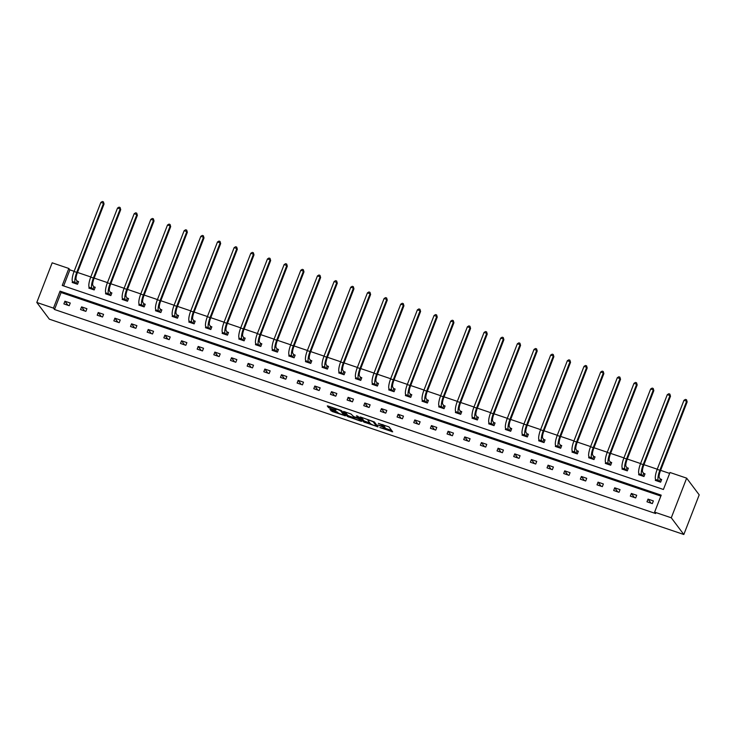 <?xml version="1.0" encoding="UTF-8"?>
<svg xmlns="http://www.w3.org/2000/svg" width="736" height="736" viewBox="0 0 736 736"><rect width="100%" height="100%" fill="white"/><g stroke="black" fill="none" stroke-linecap="round" stroke-linejoin="round"><path stroke-width="1.1" d="M379.831 427.515L392.684 431.82L388.994 426.898L378.332 423.366A3.662 0.598 -158.8 0 1 382.343 425.38L382.646 425.785A3.662 0.598 -158.8 0 1 382.711 425.969A3.662 0.598 -158.8 0 1 379.951 425.528L377.918 424.976L380.236 425.905A3.662 0.598 -158.8 0 1 384.247 427.92L384.56 428.334A3.662 0.598 -158.8 0 1 384.615 428.518A3.662 0.598 -158.8 0 1 381.864 428.067L379.831 427.515M330.804 409.584L329.958 409.501L332.249 411.516L345.478 415.849L341.771 410.872L340.52 410.246L328.146 406.051L327.281 405.904L328.55 407.634L335.101 410.053L335.966 410.2L335.322 409.317A3.054 0.497 -158.8 0 1 335.276 409.161A3.054 0.497 -158.8 0 1 337.944 409.658A3.054 0.497 -158.8 0 1 340.934 411.212L343.362 414.46A3.054 0.497 -158.8 0 1 343.408 414.607A3.054 0.497 -158.8 0 1 340.75 414.11A3.054 0.497 -158.8 0 1 337.76 412.556L330.804 409.584M660.854 496.073L61.097 292.523L54.51 309.506L53.461 308.117L36.8 302.459L49.34 319.166L683.827 534.502L699.2 494.859L686.66 478.152L669.999 472.494L663.412 489.477L62.247 285.458L68.834 268.474L52.173 262.816L36.8 302.459M54.51 309.506L655.666 513.535L654.617 512.136L671.278 517.794L683.827 534.502M363.602 421.949L378.065 426.862L374.366 421.94L360.75 417.11L359.904 417.027L363.602 421.949L364.016 420.882L369.969 423.108M360.916 421.24L347.3 416.42L343.583 411.442L350.998 414.009L353.749 416.631L358.119 417.965L356.528 415.785L358.009 416.328L361.762 421.323L360.916 421.24L361.183 420.56M92.984 289.524L93.822 286.718L92.892 285.476A5.824 1.454 -71.3 0 1 93.923 278.723L120.713 209.668L120.189 208.969L117.521 208.067L90.73 277.122A8.74 2.19 108.7 0 0 89.185 287.242L88.844 288.116L94.19 289.929L95.22 287.252L94.024 286.847M126.307 300.831L127.144 298.025L126.215 296.783A5.824 1.454 -71.3 0 1 127.245 290.03L154.026 220.975L153.511 220.276L150.834 219.374L124.053 288.429A8.74 2.19 108.7 0 0 122.507 298.549L122.167 299.432L127.503 301.245L128.542 298.558L127.346 298.154M155.83 309.865L155.489 310.739L160.825 312.552L161.865 309.874L160.669 309.46M192.952 323.454L193.789 320.638L192.85 319.396A5.824 1.454 -71.3 0 1 193.89 312.653L220.671 243.588L220.147 242.898L217.479 241.988L190.698 311.043A8.74 2.19 108.7 0 0 189.143 321.172L188.812 322.046L194.148 323.858L195.187 321.181L193.982 320.776M226.265 334.76L227.102 331.945L226.173 330.703A5.824 1.454 -71.3 0 1 227.203 323.96L253.994 254.904L253.469 254.205L250.801 253.294L224.011 322.359A8.74 2.19 108.7 0 0 222.465 332.479L222.125 333.353L227.47 335.165L228.51 332.488L227.304 332.083M259.587 346.067L260.424 343.252L259.495 342.019A5.824 1.454 -71.3 0 1 260.526 335.266L287.316 266.211L286.792 265.512L284.124 264.61L257.333 333.666A8.74 2.19 108.7 0 0 255.788 343.786L255.447 344.66L260.792 346.472L261.823 343.795L260.627 343.39M289.11 355.102L288.77 355.976L294.106 357.788L295.145 355.102L293.949 354.697M326.232 368.681L327.069 365.875L326.14 364.633A5.824 1.454 -71.3 0 1 327.17 357.88L353.952 288.825L353.427 288.126L350.759 287.224L323.978 356.279A8.74 2.19 108.7 0 0 322.423 366.408L322.092 367.282L327.428 369.095L328.468 366.418L327.272 366.004M359.554 379.997L360.392 377.182L359.453 375.94A5.824 1.454 -71.3 0 1 360.493 369.187L387.274 300.132L386.75 299.442L384.082 298.531L357.3 367.586A8.74 2.19 108.7 0 0 355.746 377.715L355.414 378.589L360.75 380.402L361.79 377.724L360.594 377.32M392.868 391.304L393.705 388.488L392.776 387.246A5.824 1.454 -71.3 0 1 393.806 380.503L420.596 311.448L420.072 310.748L417.404 309.838L390.614 378.902A8.74 2.19 108.7 0 0 389.068 389.022L388.728 389.896L394.073 391.708L395.112 389.031L393.907 388.626M426.19 402.61L427.027 399.795L426.098 398.562A5.824 1.454 -71.3 0 1 427.128 391.81L453.919 322.754L453.394 322.055L450.726 321.154L423.936 390.209A8.74 2.19 108.7 0 0 422.39 400.329L422.05 401.203L427.395 403.015L428.435 400.338L427.23 399.933M459.512 413.917L460.35 411.111L459.42 409.869A5.824 1.454 -71.3 0 1 460.451 403.116L487.241 334.061L486.717 333.362L484.049 332.46L457.258 401.516A8.74 2.19 108.7 0 0 455.713 411.636L455.372 412.519L460.708 414.331L461.748 411.645L460.552 411.24M492.835 425.224L493.672 422.418L492.743 421.176A5.824 1.454 -71.3 0 1 493.773 414.423L520.554 345.368L520.039 344.669L517.362 343.767L490.581 412.822A8.74 2.19 108.7 0 0 489.026 422.952L488.695 423.826L494.031 425.638L495.07 422.961L493.874 422.547M526.157 436.54L526.994 433.725L526.056 432.483A5.824 1.454 -71.3 0 1 527.096 425.73L553.877 356.675L553.352 355.985L550.684 355.074L523.903 424.129A8.74 2.19 108.7 0 0 522.348 434.258L522.017 435.132L527.353 436.945L528.393 434.268L527.197 433.854M559.47 447.847L560.317 445.032L559.378 443.79A5.824 1.454 -71.3 0 1 560.418 437.046L587.199 367.982L586.675 367.292L584.007 366.381L557.216 435.436A8.74 2.19 108.7 0 0 555.671 445.565L555.33 446.439L560.676 448.252L561.715 445.574L560.51 445.17M592.793 459.154L593.63 456.338L592.701 455.096A5.824 1.454 -71.3 0 1 593.731 448.353L620.522 379.298L619.997 378.598L617.329 377.697L590.539 446.752A8.74 2.19 108.7 0 0 588.993 456.872L588.653 457.746L593.998 459.558L595.038 456.881L593.832 456.476M626.115 470.46L626.952 467.654L626.023 466.412A5.824 1.454 -71.3 0 1 627.054 459.66L653.844 390.604L653.32 389.905L650.652 389.004L623.861 458.059A8.74 2.19 108.7 0 0 622.316 468.179L621.975 469.053L627.311 470.865L628.351 468.188L627.155 467.783M659.438 481.767L660.275 478.961L659.346 477.719A5.824 1.454 -71.3 0 1 660.376 470.966L687.157 401.911L686.642 401.212L683.965 400.31L657.184 469.366A8.74 2.19 108.7 0 0 655.638 479.495L655.298 480.369L660.634 482.181L661.673 479.495L660.477 479.09M669.64 473.414L660.615 470.35M657.248 469.209L643.954 464.692M640.587 463.551L627.293 459.043M623.926 457.893L610.632 453.385M607.264 452.244L593.97 447.736M590.603 446.586L577.318 442.078M573.942 440.938L560.657 436.42M557.281 435.28L543.996 430.772M540.62 429.622L527.335 425.114M523.958 423.973L510.674 419.465M507.306 418.315L494.012 413.807M490.645 412.666L477.351 408.149M473.984 407.008L460.69 402.5M457.323 401.35L444.029 396.842M440.662 395.701L427.368 391.193M424 390.043L410.706 385.535M407.339 384.394L394.054 379.877M390.678 378.736L377.393 374.228M374.017 373.078L360.732 368.57M357.356 367.43L344.071 362.922M340.704 361.772L327.41 357.264M324.042 356.123L310.748 351.606M307.381 350.465L294.087 345.957M290.72 344.807L277.426 340.299M274.059 339.158L260.765 334.65M257.398 333.5L244.104 328.992M240.736 327.851L227.452 323.334M224.075 322.193L210.79 317.685M207.414 316.535L194.129 312.027M190.753 310.886L177.468 306.378M174.092 305.228L160.807 300.72M157.44 299.58L144.146 295.062M140.778 293.922L127.484 289.414M124.117 288.273L110.823 283.756M107.456 282.615L94.162 278.107M90.795 276.957L77.501 272.449M74.134 271.308L69.883 269.864L63.655 285.927M642.776 476.118L643.614 473.303L642.684 472.061A5.824 1.454 -71.3 0 1 643.715 465.318L670.496 396.253L669.981 395.563L667.304 394.652L640.522 463.708A8.74 2.19 108.7 0 0 638.977 473.837L638.636 474.711L643.972 476.523L645.012 473.846L643.816 473.441M609.454 464.812L610.291 461.996L609.362 460.754A5.824 1.454 -71.3 0 1 610.392 454.002L637.183 384.946L636.658 384.256L633.99 383.346L607.2 452.401A8.74 2.19 108.7 0 0 605.654 462.53L605.314 463.404L610.659 465.216L611.69 462.539L610.494 462.125M576.132 453.496L576.969 450.69L576.04 449.448A5.824 1.454 -71.3 0 1 577.07 442.695L603.86 373.64L603.336 372.94L600.668 372.039L573.878 441.094A8.74 2.19 108.7 0 0 572.332 451.223L571.992 452.097L577.337 453.91L578.376 451.232L577.171 450.818M542.818 442.189L543.656 439.383L542.717 438.141A5.824 1.454 -71.3 0 1 543.757 431.388L570.538 362.333L570.014 361.634L567.346 360.732L540.564 429.787A8.74 2.19 108.7 0 0 539.01 439.907L538.669 440.79L544.014 442.594L545.054 439.916L543.849 439.512M509.496 430.882L510.333 428.067L509.404 426.834A5.824 1.454 -71.3 0 1 510.434 420.081L537.216 351.026L536.691 350.327L534.023 349.425L507.242 418.48A8.74 2.19 108.7 0 0 505.687 428.6L505.356 429.474L510.692 431.287L511.732 428.61L510.536 428.205M476.174 419.575L477.011 416.76L476.082 415.518A5.824 1.454 -71.3 0 1 477.112 408.774L503.893 339.719L503.378 339.02L500.701 338.109L473.92 407.164A8.74 2.19 108.7 0 0 472.374 417.294L472.034 418.168L477.37 419.98L478.409 417.303L477.213 416.898M442.851 408.268L443.688 405.453L442.759 404.211A5.824 1.454 -71.3 0 1 443.79 397.458L470.58 328.403L470.056 327.713L467.388 326.802L440.597 395.858A8.74 2.19 108.7 0 0 439.052 405.987L438.711 406.861L444.047 408.673L445.087 405.996L443.891 405.591M409.529 396.952L410.366 394.146L409.437 392.904A5.824 1.454 -71.3 0 1 410.467 386.152L437.258 317.096L436.733 316.397L434.065 315.496L407.275 384.551A8.74 2.19 108.7 0 0 405.729 394.68L405.389 395.554L410.734 397.366L411.774 394.689L410.568 394.275M376.206 385.646L377.053 382.84L376.114 381.598A5.824 1.454 -71.3 0 1 377.154 374.845L403.935 305.79L403.411 305.09L400.743 304.189L373.962 373.244A8.74 2.19 108.7 0 0 372.407 383.364L372.066 384.247L377.412 386.06L378.451 383.373L377.246 382.968M342.893 374.339L343.73 371.524L342.801 370.291A5.824 1.454 -71.3 0 1 343.832 363.538L370.613 294.483L370.088 293.784L367.42 292.882L340.639 361.937A8.74 2.19 108.7 0 0 339.084 372.057L338.753 372.931L344.089 374.744L345.129 372.066L343.933 371.662M309.571 363.032L310.408 360.217L309.479 358.975A5.824 1.454 -71.3 0 1 310.509 352.231L337.29 283.176L336.775 282.477L334.098 281.566L307.317 350.63A8.74 2.19 108.7 0 0 305.771 360.75L305.431 361.624L310.767 363.437L311.806 360.76L310.61 360.355M276.248 351.725L277.086 348.91L276.156 347.668A5.824 1.454 -71.3 0 1 277.187 340.924L303.977 271.86L303.453 271.17L300.785 270.259L273.994 339.314A8.74 2.19 108.7 0 0 272.449 349.444L272.108 350.318L277.444 352.13L278.484 349.453L277.288 349.048M242.926 340.418L243.763 337.603L242.834 336.361A5.824 1.454 -71.3 0 1 243.864 329.608L270.655 260.553L270.13 259.854L267.462 258.952L240.672 328.008A8.74 2.19 108.7 0 0 239.126 338.137L238.786 339.011L244.131 340.823L245.171 338.146L243.966 337.732M209.604 329.102L210.45 326.296L209.512 325.054A5.824 1.454 -71.3 0 1 210.551 318.302L237.332 249.246L236.808 248.547L234.14 247.646L207.359 316.701A8.74 2.19 108.7 0 0 205.804 326.821L205.464 327.704L210.809 329.516L211.848 326.83L210.643 326.425M176.29 317.796L177.128 314.98L176.189 313.748A5.824 1.454 -71.3 0 1 177.229 306.995L204.01 237.94L203.486 237.24L200.818 236.339L174.036 305.394A8.74 2.19 108.7 0 0 172.482 315.514L172.15 316.388L177.486 318.2L178.526 315.523L177.33 315.118M142.968 306.489L143.805 303.674L142.876 302.432A5.824 1.454 -71.3 0 1 143.906 295.688L170.688 226.633L170.172 225.934L167.495 225.023L140.714 294.087A8.74 2.19 108.7 0 0 139.168 304.207L138.828 305.081L144.164 306.894L145.204 304.216L144.008 303.812M109.646 295.182L110.483 292.367L109.554 291.125A5.824 1.454 -71.3 0 1 110.584 284.381L137.374 215.317L136.85 214.627L134.182 213.716L107.392 282.771A8.74 2.19 108.7 0 0 105.846 292.9L105.506 293.774L110.842 295.587L111.881 292.91L110.685 292.505M76.323 283.875L77.16 281.06L76.231 279.818A5.824 1.454 -71.3 0 1 77.262 273.065L104.052 204.01L103.528 203.32L100.86 202.409L74.069 271.464A8.74 2.19 108.7 0 0 72.524 281.594L72.183 282.468L77.528 284.28L78.568 281.603L77.363 281.189M69.883 269.864L68.834 268.474M654.617 512.136L661.204 495.153L60.048 291.134L53.461 308.117M671.278 517.794L686.66 478.152M61.097 292.523L60.048 291.134M64.915 301.217L70.251 303.03L69.212 305.707L63.876 303.894L64.915 301.217L67.97 305.284M81.576 306.875L86.912 308.688L85.873 311.365L80.537 309.552L81.576 306.875L84.622 310.942M98.228 312.524L103.574 314.336L102.534 317.014L97.198 315.201L98.228 312.524L101.283 316.59M114.89 318.182L120.235 319.994L119.195 322.672L113.85 320.859L114.89 318.182L117.944 322.248M131.551 323.831L136.896 325.643L135.856 328.32L130.511 326.517L131.551 323.831L134.605 327.897M148.212 329.489L153.557 331.301L152.518 333.978L147.172 332.166L148.212 329.489L151.266 333.555M164.873 335.147L170.209 336.959L169.179 339.636L163.834 337.824L164.873 335.147L167.928 339.213M181.534 340.796L186.87 342.608L185.831 345.285L180.495 343.473L181.534 340.796L184.589 344.862M198.196 346.454L203.532 348.266L202.492 350.943L197.156 349.131L198.196 346.454L201.25 350.52M214.857 352.102L220.193 353.915L219.153 356.592L213.817 354.78L214.857 352.102L217.911 356.169M231.518 357.76L236.854 359.573L235.814 362.25L230.478 360.438L231.518 357.76L234.572 361.827M248.179 363.418L253.515 365.222L252.476 367.908L247.14 366.096L248.179 363.418L251.224 367.485M264.831 369.067L270.176 370.88L269.137 373.557L263.801 371.744L264.831 369.067L267.886 373.134M281.492 374.725L286.838 376.538L285.798 379.215L280.453 377.402L281.492 374.725L284.547 378.792M298.154 380.374L303.499 382.186L302.459 384.864L297.114 383.051L298.154 380.374L301.208 384.44M314.815 386.032L320.16 387.844L319.12 390.522L313.775 388.709L314.815 386.032L317.869 390.098M331.476 391.681L336.821 393.493L335.782 396.18L330.436 394.367L331.476 391.681L334.53 395.756M348.137 397.339L353.473 399.151L352.434 401.828L347.098 400.016L348.137 397.339L351.192 401.405M364.798 402.997L370.134 404.809L369.095 407.486L363.759 405.674L364.798 402.997L367.853 407.063M381.46 408.646L386.796 410.458L385.756 413.135L380.42 411.323L381.46 408.646L384.514 412.712M398.121 414.304L403.457 416.116L402.417 418.793L397.081 416.981L398.121 414.304L401.175 418.37M414.782 419.952L420.118 421.765L419.078 424.451L413.742 422.639L414.782 419.952L417.836 424.028M431.443 425.61L436.779 427.423L435.74 430.1L430.404 428.288L431.443 425.61L434.488 429.677M448.095 431.268L453.44 433.081L452.401 435.758L447.056 433.946L448.095 431.268L451.15 435.335M464.756 436.917L470.102 438.73L469.062 441.407L463.717 439.594L464.756 436.917L467.811 440.984M481.418 442.575L486.763 444.388L485.723 447.065L480.378 445.252L481.418 442.575L484.472 446.642M498.079 448.224L503.424 450.036L502.384 452.723L497.039 450.91L498.079 448.224L501.133 452.3M514.74 453.882L520.076 455.694L519.046 458.372L513.7 456.559L514.74 453.882L517.794 457.948M531.401 459.54L536.737 461.352L535.698 464.03L530.362 462.217L531.401 459.54L534.456 463.606M548.062 465.189L553.398 467.001L552.359 469.678L547.023 467.866L548.062 465.189L551.117 469.255M564.724 470.847L570.06 472.659L569.02 475.336L563.684 473.524L564.724 470.847L567.778 474.913M581.385 476.496L586.721 478.308L585.681 480.994L580.345 479.182L581.385 476.496L584.439 480.571M598.046 482.154L603.382 483.966L602.342 486.643L597.006 484.831L598.046 482.154L601.091 486.22M614.698 487.812L620.043 489.624L619.004 492.301L613.668 490.489L614.698 487.812L617.752 491.878M631.359 493.46L636.704 495.273L635.665 497.95L630.32 496.138L631.359 493.46L634.414 497.527M648.02 499.118L653.366 500.931L652.326 503.608L646.981 501.796L648.02 499.118L651.075 503.185M384.615 428.518L385.029 427.441A3.662 0.598 -158.8 0 0 384.974 427.257L384.56 428.334M382.812 425.702A3.662 0.598 -158.8 0 1 384.67 426.852L384.974 427.257M382.711 425.969L383.125 424.902A3.662 0.598 -158.8 0 0 383.07 424.718L382.646 425.785M384.762 428.122L391.672 430.468M361.339 417.312L364.016 420.882M375.783 426.006L376.372 426.061L373.124 421.737L370.732 420.78A3.662 0.598 -158.8 0 0 367.972 420.339A3.662 0.598 -158.8 0 0 368.037 420.523L370.254 423.476A3.662 0.598 -158.8 0 0 374.265 425.491L375.783 426.006M360.75 419.971L359.876 419.676M353.676 417.57L348.965 415.978L348.551 417.045M345.037 411.783L347.714 415.343L348.965 415.978M354.044 418.066A3.054 0.497 -158.8 0 0 357.034 419.63A3.054 0.497 -158.8 0 0 359.702 420.127A3.054 0.497 -158.8 0 0 359.656 419.971L358.8 418.83L354.034 417.008L353.17 416.87L354.044 418.066M358.929 417.551L358.377 417.294M328.734 406.244L335.368 408.931M331.393 409.786L337.373 412.04M343.592 414.147L344.448 414.442M660.275 478.961L661.554 479.808M683.965 400.31L685.464 399.4L686.532 399.758L686.642 401.212L659.852 470.276A8.74 2.19 108.7 0 0 658.306 480.396L655.638 479.495L656.494 480.774M658.306 480.396L659.235 481.638M686.532 399.758L687.157 401.911M643.614 473.303L644.892 474.159M667.304 394.652L668.803 393.742L669.87 394.11L669.981 395.563L643.19 464.618A8.74 2.19 108.7 0 0 641.645 474.738L638.977 473.837L639.832 475.116M641.645 474.738L642.574 475.98M669.87 394.11L670.496 396.253M626.952 467.654L628.231 468.501M650.652 389.004L652.142 388.093L653.209 388.452L653.32 389.905L626.529 458.96A8.74 2.19 108.7 0 0 624.984 469.09L622.316 468.179L623.171 469.467M624.984 469.09L625.913 470.332M653.209 388.452L653.844 390.604M610.291 461.996L611.57 462.843M633.99 383.346L635.481 382.435L636.557 382.794L636.658 384.256L609.868 453.312A8.74 2.19 108.7 0 0 608.322 463.432L605.654 462.53L606.51 463.809M608.322 463.432L609.252 464.674M636.557 382.794L637.183 384.946M593.63 456.338L594.918 457.194M617.329 377.697L618.829 376.777L619.896 377.145L619.997 378.598L593.216 447.654A8.74 2.19 108.7 0 0 591.661 457.783L588.993 456.872L589.858 458.16M591.661 457.783L592.59 459.025M619.896 377.145L620.522 379.298M576.969 450.69L578.257 451.536M600.668 372.039L602.168 371.128L603.235 371.487L603.336 372.94L576.555 442.005A8.74 2.19 108.7 0 0 575 452.125L572.332 451.223L573.197 452.502M575 452.125L575.929 453.367M603.235 371.487L603.86 373.64M560.317 445.032L561.596 445.887M584.007 366.381L585.506 365.47L586.574 365.838L586.675 367.292L559.894 436.347A8.74 2.19 108.7 0 0 558.339 446.467L555.671 445.565L556.536 446.844M558.339 446.467L559.277 447.709M586.574 365.838L587.199 367.982M543.656 439.383L544.934 440.229M567.346 360.732L568.845 359.821L569.912 360.18L570.014 361.634L543.232 430.689A8.74 2.19 108.7 0 0 541.678 440.818L539.01 439.907L539.874 441.195M541.678 440.818L542.616 442.06M569.912 360.18L570.538 362.333M526.994 433.725L528.273 434.571M550.684 355.074L552.184 354.163L553.251 354.522L553.352 355.985L526.571 425.04A8.74 2.19 108.7 0 0 525.026 435.16L522.348 434.258L523.213 435.537M525.026 435.16L525.955 436.402M553.251 354.522L553.877 356.675M510.333 428.067L511.612 428.922M534.023 349.425L535.523 348.505L536.59 348.873L536.691 350.327L509.91 419.382A8.74 2.19 108.7 0 0 508.364 429.511L505.687 428.6L506.552 429.888M508.364 429.511L509.294 430.753M536.59 348.873L537.216 351.026M493.672 422.418L494.951 423.264M517.362 343.767L518.862 342.856L519.929 343.215L520.039 344.669L493.249 413.733A8.74 2.19 108.7 0 0 491.703 423.853L489.026 422.952L489.891 424.23M491.703 423.853L492.632 425.095M519.929 343.215L520.554 345.368M477.011 416.76L478.29 417.616M500.701 338.109L502.2 337.198L503.268 337.566L503.378 339.02L476.588 408.075A8.74 2.19 108.7 0 0 475.042 418.195L472.374 417.294L473.23 418.572M475.042 418.195L475.971 419.437M503.268 337.566L503.893 339.719M460.35 411.111L461.628 411.958M484.049 332.46L485.539 331.55L486.606 331.908L486.717 333.362L459.926 402.417A8.74 2.19 108.7 0 0 458.381 412.546L455.713 411.636L456.568 412.924M458.381 412.546L459.31 413.788M486.606 331.908L487.241 334.061M443.688 405.453L444.967 406.3M467.388 326.802L468.878 325.892L469.954 326.25L470.056 327.713L443.265 396.768A8.74 2.19 108.7 0 0 441.72 406.888L439.052 405.987L439.907 407.266M441.72 406.888L442.649 408.13M469.954 326.25L470.58 328.403M427.027 399.795L428.306 400.651M450.726 321.154L452.226 320.234L453.293 320.602L453.394 322.055L426.604 391.11A8.74 2.19 108.7 0 0 425.058 401.24L422.39 400.329L423.255 401.617M425.058 401.24L425.988 402.482M453.293 320.602L453.919 322.754M410.366 394.146L411.654 394.993M434.065 315.496L435.565 314.585L436.632 314.944L436.733 316.397L409.952 385.462A8.74 2.19 108.7 0 0 408.397 395.582L405.729 394.68L406.594 395.959M408.397 395.582L409.326 396.824M436.632 314.944L437.258 317.096M393.705 388.488L394.993 389.344M417.404 309.838L418.904 308.927L419.971 309.295L420.072 310.748L393.291 379.804A8.74 2.19 108.7 0 0 391.736 389.933L389.068 389.022L389.933 390.301M391.736 389.933L392.674 391.166M419.971 309.295L420.596 311.448M377.053 382.84L378.332 383.686M400.743 304.189L402.242 303.278L403.31 303.637L403.411 305.09L376.63 374.146A8.74 2.19 108.7 0 0 375.075 384.275L372.407 383.364L373.272 384.652M375.075 384.275L376.013 385.517M403.31 303.637L403.935 305.79M360.392 377.182L361.67 378.028M384.082 298.531L385.581 297.62L386.648 297.979L386.75 299.442L359.968 368.497A8.74 2.19 108.7 0 0 358.414 378.617L355.746 377.715L356.61 378.994M358.414 378.617L359.352 379.859M386.648 297.979L387.274 300.132M343.73 371.524L345.009 372.379M367.42 292.882L368.92 291.962L369.987 292.33L370.088 293.784L343.307 362.839A8.74 2.19 108.7 0 0 341.762 372.968L339.084 372.057L339.949 373.345M341.762 372.968L342.691 374.21M369.987 292.33L370.613 294.483M327.069 365.875L328.348 366.721M350.759 287.224L352.259 286.313L353.326 286.672L353.427 288.126L326.646 357.19A8.74 2.19 108.7 0 0 325.1 367.31L322.423 366.408L323.288 367.687M325.1 367.31L326.03 368.552M353.326 286.672L353.952 288.825M310.408 360.217L311.687 361.072M334.098 281.566L335.598 280.655L336.665 281.023L336.775 282.477L309.985 351.532A8.74 2.19 108.7 0 0 308.439 361.661L305.771 360.75L306.627 362.029M308.439 361.661L309.368 362.894M336.665 281.023L337.29 283.176M293.747 354.568L292.818 353.326A5.824 1.454 -71.3 0 1 293.848 346.573L320.629 277.518L320.114 276.819L293.324 345.874A8.74 2.19 108.7 0 0 291.778 356.003L292.707 357.245L293.747 354.568L295.026 355.414M317.437 275.917L318.936 275.006L320.004 275.365L320.114 276.819L317.437 275.917L290.656 344.972A8.74 2.19 108.7 0 0 289.11 355.092L289.966 356.38M320.004 275.365L320.629 277.518M277.086 348.91L278.364 349.756M300.785 270.259L302.275 269.348L303.342 269.707L303.453 271.17L276.662 340.225A8.74 2.19 108.7 0 0 275.117 350.345L272.449 349.444L273.304 350.722M275.117 350.345L276.046 351.587M303.342 269.707L303.977 271.86M260.424 343.252L261.703 344.108M284.124 264.61L285.623 263.69L286.69 264.058L286.792 265.512L260.001 334.567A8.74 2.19 108.7 0 0 258.456 344.696L255.788 343.786L256.652 345.074M258.456 344.696L259.385 345.938M286.69 264.058L287.316 266.211M243.763 337.603L245.051 338.45M267.462 258.952L268.962 258.042L270.029 258.4L270.13 259.854L243.349 328.918A8.74 2.19 108.7 0 0 241.794 339.038L239.126 338.137L239.991 339.416M241.794 339.038L242.724 340.28M270.029 258.4L270.655 260.553M227.102 331.945L228.39 332.801M250.801 253.294L252.301 252.384L253.368 252.752L253.469 254.205L226.688 323.26A8.74 2.19 108.7 0 0 225.133 333.39L222.465 332.479L223.33 333.758M225.133 333.39L226.072 334.622M253.368 252.752L253.994 254.904M210.45 326.296L211.729 327.143M234.14 247.646L235.64 246.735L236.707 247.094L236.808 248.547L210.027 317.602A8.74 2.19 108.7 0 0 208.472 327.732L205.804 326.821L206.669 328.109M208.472 327.732L209.41 328.974M236.707 247.094L237.332 249.246M193.789 320.638L195.068 321.485M217.479 241.988L218.978 241.077L220.046 241.436L220.147 242.898L193.366 311.954A8.74 2.19 108.7 0 0 191.811 322.074L189.143 321.172L190.008 322.451M191.811 322.074L192.749 323.316M220.046 241.436L220.671 243.588M177.128 314.98L178.406 315.836M200.818 236.339L202.317 235.419L203.384 235.787L203.486 237.24L176.704 306.296A8.74 2.19 108.7 0 0 175.159 316.425L172.482 315.514L173.346 316.802M175.159 316.425L176.088 317.667M203.384 235.787L204.01 237.94M160.466 309.332L159.537 308.09A5.824 1.454 -71.3 0 1 160.568 301.337L187.349 232.282L186.824 231.592L160.043 300.647A8.74 2.19 108.7 0 0 158.498 310.767L159.427 312.009L160.466 309.332L161.745 310.178M184.156 230.681L185.656 229.77L186.723 230.129L186.824 231.592L184.156 230.681L157.375 299.736A8.74 2.19 108.7 0 0 155.82 309.865L156.685 311.144M186.723 230.129L187.349 232.282M143.805 303.674L145.084 304.529M167.495 225.023L168.995 224.112L170.062 224.48L170.172 225.934L143.382 294.989A8.74 2.19 108.7 0 0 141.836 305.118L139.168 304.207L140.024 305.486M141.836 305.118L142.766 306.351M170.062 224.48L170.688 226.633M127.144 298.025L128.423 298.871M150.834 219.374L152.334 218.463L153.401 218.822L153.511 220.276L126.721 289.331A8.74 2.19 108.7 0 0 125.175 299.46L122.507 298.549L123.363 299.837M125.175 299.46L126.104 300.702M153.401 218.822L154.026 220.975M110.483 292.367L111.762 293.213M134.182 213.716L135.672 212.805L136.74 213.164L136.85 214.627L110.06 283.682A8.74 2.19 108.7 0 0 108.514 293.802L105.846 292.9L106.702 294.179M108.514 293.802L109.443 295.044M136.74 213.164L137.374 215.317M93.822 286.718L95.1 287.564M117.521 208.067L119.011 207.147L120.088 207.515L120.189 208.969L93.398 278.024A8.74 2.19 108.7 0 0 91.853 288.153L89.185 287.242L90.04 288.53M91.853 288.153L92.782 289.395M120.088 207.515L120.713 209.668M77.16 281.06L78.448 281.906M100.86 202.409L102.359 201.498L103.426 201.857L103.528 203.32L76.746 272.375A8.74 2.19 108.7 0 0 75.192 282.495L72.524 281.594L73.388 282.872M75.192 282.495L76.121 283.737M103.426 201.857L104.052 204.01M384.67 426.852L384.247 427.92M382.665 424.552L382.343 425.38M392.113 431.057L391.846 431.738M377.485 426.089L377.218 426.779M365.268 421.507L364.854 422.574M376.74 425.095L376.372 426.061M347.714 415.343L347.3 416.42M358.469 416.944L358.101 417.901M360.024 419.014L359.656 419.971M359.168 417.873L358.8 418.83M343.74 413.494L343.362 414.46M341.2 410.522L340.934 411.212M335.368 409.372L335.101 410.053M330.225 407.192L329.811 408.259M328.974 406.557L328.55 407.634M344.89 415.021L344.623 415.711M332.663 410.44L332.249 411.516M331.412 409.814L330.998 410.881M659.852 470.276L657.184 469.366M643.19 464.618L640.522 463.708M626.529 458.96L623.861 458.059M609.868 453.312L607.2 452.401M593.216 447.654L590.539 446.752M576.555 442.005L573.878 441.094M559.894 436.347L557.216 435.436M543.232 430.689L540.564 429.787M526.571 425.04L523.903 424.129M509.91 419.382L507.242 418.48M493.249 413.733L490.581 412.822M476.588 408.075L473.92 407.164M459.926 402.417L457.258 401.516M443.265 396.768L440.597 395.858M426.604 391.11L423.936 390.209M409.952 385.462L407.275 384.551M393.291 379.804L390.614 378.902M376.63 374.146L373.962 373.244M359.968 368.497L357.3 367.586M343.307 362.839L340.639 361.937M326.646 357.19L323.978 356.279M309.985 351.532L307.317 350.63M291.778 356.003L289.11 355.092M293.324 345.874L290.656 344.972M276.662 340.225L273.994 339.314M260.001 334.567L257.333 333.666M243.349 328.918L240.672 328.008M226.688 323.26L224.011 322.359M210.027 317.602L207.359 316.701M193.366 311.954L190.698 311.043M176.704 306.296L174.036 305.394M158.498 310.767L155.82 309.865M160.043 300.647L157.375 299.736M143.382 294.989L140.714 294.087M126.721 289.331L124.053 288.429M110.06 283.682L107.392 282.771M93.398 278.024L90.73 277.122M76.746 272.375L74.069 271.464M376.758 425.123L376.381 426.098M368.239 419.658L367.972 420.339M358.496 416.981L358.119 417.965M360.097 419.106L359.702 420.127M343.804 413.586L343.408 414.607M335.515 408.544L335.276 409.161"/></g></svg>
